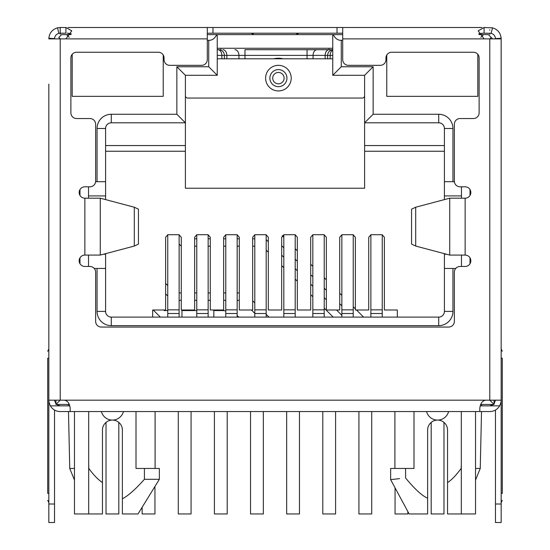 <?xml version="1.0" encoding="UTF-8"?>
<svg xmlns="http://www.w3.org/2000/svg" width="550" height="550" viewBox="0 0 550 550"><rect width="100%" height="100%" fill="white"/><g stroke="black" fill="none" stroke-linecap="round" stroke-linejoin="round"><path stroke-width="0.82" d="M399.513 478.631L390.644 479.627L409.131 513.968L427.625 513.968L427.625 498.217C421.898 495.674 414.556 488.922 405.584 477.957L405.584 468.449L390.644 468.449L390.644 479.627L391.579 479.518M394.907 411.551L394.907 468.449M413.992 411.551L413.992 468.449L405.584 468.449M427.625 513.968L427.625 430.045A9.955 9.955 0 0 1 437.58 420.083A9.955 9.955 0 0 1 447.542 430.045L447.542 513.968L461.306 513.968L461.306 411.551M88.694 411.551L88.694 513.968L102.458 513.968L102.458 430.045A9.955 9.955 0 0 1 112.42 420.083A9.955 9.955 0 0 1 122.375 430.045L122.375 513.968L138.022 513.968L159.356 479.297L144.416 479.297L144.416 468.449L136.008 468.449L136.008 411.551M159.356 479.297L159.356 468.449L144.416 468.449M123.434 411.551A11.378 11.378 0 0 1 101.399 411.551M122.375 498.781C128.067 495.887 135.417 489.397 144.416 479.297L141.721 482.295M136.393 487.816L135.953 488.242M102.458 482.591L102.458 482.591C98.017 479.566 93.473 474.849 88.832 468.449L88.694 468.449M74.47 468.449L69.747 468.449L68.482 411.551M88.694 464.901L88.832 468.449M342.705 40.301L341.275 40.301L341.282 66.756L373.147 66.756L373.147 114.269L438.721 114.269A14.224 14.224 0 0 1 452.946 128.494L452.946 181.692L454.396 181.692M342.705 34.609L333.238 34.609C335.287 38.596 337.968 40.494 341.275 40.301M488.359 34.609L492.628 38.878L488.359 34.609L479.029 34.609M152.673 317.103L152.673 309.994L165.619 309.994L165.619 237.242L167.86 234.706L179.018 234.706L181.266 237.242L181.266 309.994L194.631 309.994L194.631 237.242L196.873 234.706L208.038 234.706L210.279 237.242L210.279 309.994L223.651 309.994L223.651 237.242L225.892 234.706L237.057 234.706L239.298 237.242L239.298 309.994L252.67 309.994L252.67 237.242L254.911 234.706L266.076 234.706L268.317 237.242L268.317 309.994L281.683 309.994L281.683 237.242L283.924 234.706L295.089 234.706L297.33 237.242L297.33 309.994L310.702 309.994L310.702 237.242L312.943 234.706L324.108 234.706L326.349 237.242L326.349 309.994L339.721 309.994L339.721 237.242L341.962 234.706L353.127 234.706L355.369 237.242L355.369 309.994L368.734 309.994L368.734 237.242L370.982 234.706L382.14 234.706L384.381 237.242L384.381 309.994L397.327 309.994L397.327 317.103M483.498 34.609L480.783 37.324M501.167 84.15L501.167 38.878L489.782 38.878L491.205 37.455M480.652 404.442L494.051 404.442L489.782 400.173L485.719 400.173C482.391 400.709 480.432 403.391 479.827 408.217L479.827 411.551L60.218 411.551A11.378 11.378 0 0 1 50.359 405.859C49.005 402.449 48.496 400.551 48.833 400.173L48.833 84.15M494.051 404.442L494.051 400.173M48.833 504.006L54.526 504.006L54.526 522.5L48.833 522.5L48.833 400.173L60.218 400.173L55.949 404.442L69.348 404.442M185.391 95.776A2.276 2.276 0 0 0 187.667 98.051L362.333 98.051A2.276 2.276 0 0 0 364.609 95.776M105.593 145.558L185.391 145.558L185.391 151.25L105.593 151.25L185.391 151.25L185.391 188.231L364.609 188.231L364.609 145.558L444.407 145.558M444.407 199.602L444.407 128.494A5.692 5.692 0 0 0 438.721 122.801L364.609 122.801L364.609 145.558M444.407 151.25L364.609 151.25M185.391 145.558L185.391 122.801L111.279 122.801A5.692 5.692 0 0 0 105.593 128.494L105.593 181.692L97.054 181.692L97.054 128.494A14.224 14.224 0 0 1 111.279 114.269L176.853 114.269L176.853 66.756L185.391 75.295L185.391 122.801L176.853 114.269M176.853 66.756L208.718 66.756L217.25 75.295L185.391 75.295M88.522 186.808L88.522 198.192M88.522 255.083L88.522 266.468M95.604 181.692L97.054 181.692M105.593 199.602L105.593 181.692M105.593 268.455L97.054 268.455L97.054 311.417L105.593 311.417L105.593 253.674M97.054 268.455L94.27 268.455M105.593 311.417A5.692 5.692 0 0 0 111.279 317.103L438.721 317.103A5.692 5.692 0 0 0 444.407 311.417L444.407 268.455L452.946 268.455L452.946 311.417L444.407 311.417M444.407 253.674L444.407 268.455M455.73 268.455L452.946 268.455M461.478 266.468L461.478 255.083M461.478 198.192L461.478 186.808M444.407 181.692L452.946 181.692M373.147 66.756L364.609 75.295L364.609 122.801L373.147 114.269M364.609 75.295L332.75 75.295L341.282 66.756M217.25 75.295L217.25 34.609L333.238 34.609M217.25 48.269L332.75 48.269M208.718 66.756L208.725 40.301C212.046 40.501 214.727 38.603 216.762 34.609L207.295 34.609M217.25 34.609L216.762 34.609M208.725 40.301L207.295 40.301M70.971 34.609L61.641 34.609L58.795 37.455L60.218 38.878L65.904 38.878L71.796 30.834L65.904 27.5L60.218 27.5L60.218 33.193L65.904 33.193L65.904 27.5M58.795 37.455L61.641 34.609M55.949 400.173L55.949 404.442M69.218 37.324L66.502 34.609M72.188 54.312L72.194 96.346L163.226 96.346L163.226 54.993L163.226 96.346L72.194 96.346L72.194 54.312M163.226 57.943L163.226 54.993M386.774 54.986L386.774 96.346L477.806 96.346L386.774 96.346L386.774 57.943M477.812 54.312L477.806 96.346L477.806 54.312M332.75 75.295L332.75 34.609M448.601 411.551A11.378 11.378 0 0 1 426.566 411.551M447.542 482.591C451.516 480.054 456.053 475.337 461.168 468.449L461.306 464.901M475.53 480.074L480.253 468.449L475.53 468.449M74.47 411.551L74.47 513.968L88.694 513.968M475.53 411.551L475.53 513.968L461.306 513.968M254.801 238.782L252.67 238.782M239.298 238.782L237.167 238.782M225.782 238.782L223.651 238.782M210.279 238.782L208.147 238.782M196.769 238.782L194.631 238.782M181.266 246.18L179.128 244.131M194.631 246.18L196.769 246.18M208.147 246.18L210.279 246.18M223.651 246.18L225.782 246.18M237.167 246.18L239.298 246.18M252.67 246.18L254.801 246.18M333.176 317.103L324.218 308.144M312.833 296.766L310.702 294.628M297.33 281.256L295.199 279.125M283.821 267.747L281.683 265.609M268.317 252.244L266.179 250.106M266.179 239.649L268.317 241.78M281.683 255.152L283.821 257.283M295.199 268.668L297.33 270.799M310.702 284.171L312.833 286.303M324.218 297.681L326.349 299.819M336.524 309.994L341.853 315.322M282.157 235.682L283.821 237.339M295.199 248.717L297.33 250.855M310.702 264.22L312.833 266.358M324.218 277.736L326.349 279.868M339.721 293.239L341.853 295.371M353.231 306.756L355.369 308.887M356.469 309.994L363.584 317.103M341.853 305.834L339.721 303.703M326.349 290.331L324.218 288.193M312.833 276.815L310.702 274.684M297.33 261.312L295.199 259.181M283.821 247.803L281.683 245.664M160.353 317.103L153.244 309.994M213.833 317.103L213.833 310.558L221.231 310.558A27.026 27.026 0 0 1 225.782 310.949M237.167 315.755A27.026 27.026 0 0 1 238.865 317.103M196.769 310.558L181.974 310.558L181.974 317.103M167.75 310.558L164.271 310.558L163.701 309.994M252.67 300.781L254.801 302.913M266.179 314.291L268.991 317.103M239.298 292.923L237.167 292.923M225.782 292.923L223.651 292.923M210.279 292.923L208.147 292.923M196.769 292.923L194.631 292.923M181.266 292.923L179.128 292.923M165.619 283.422L167.75 285.56M167.75 296.017L165.619 293.886M179.128 300.321L181.266 300.321M194.631 300.321L196.769 300.321M208.147 300.321L210.279 300.321M223.651 300.321L225.782 300.321M237.167 300.321L239.298 300.321M254.801 313.369L251.419 309.994M286.949 78.141A8.532 8.532 0 0 0 278.417 69.602A8.532 8.532 0 0 0 269.878 78.141A8.532 8.532 0 0 0 278.417 86.673A8.532 8.532 0 0 0 286.949 78.141M291.218 78.141A12.801 12.801 0 0 1 278.417 90.942A12.801 12.801 0 0 1 265.609 78.141A12.801 12.801 0 0 1 278.417 65.333A12.801 12.801 0 0 1 291.218 78.141M332.75 58.795L217.25 58.795M106.019 422.414L106.019 513.968L118.821 513.968L118.821 422.414M178.276 411.551L178.276 513.968L191.077 513.968L191.077 411.551M250.532 411.551L250.532 513.968L263.333 513.968L263.333 411.551M322.795 411.551L322.795 513.968L335.596 513.968L335.596 411.551M395.051 487.816L395.051 513.968L407.853 513.968L407.853 511.589M443.981 422.414L443.981 513.968L431.179 513.968L431.179 422.414M371.724 411.551L371.724 513.968L358.923 513.968L358.923 411.551M299.468 411.551L299.468 513.968L286.667 513.968L286.667 411.551M227.205 411.551L227.205 513.968L214.404 513.968L214.404 411.551M154.949 486.461L154.949 513.968L142.147 513.968L142.147 507.265M217.25 49.693L217.841 49.693L217.25 49.693M218.673 49.693A5.692 5.692 -114.1 0 1 224.366 55.378A5.692 5.692 -114.1 0 0 218.673 49.693L217.841 49.693A5.692 4.022 -90 0 1 221.863 55.378L217.25 55.378M327.642 58.795L327.642 55.378A5.692 5.692 7.9 0 1 332.75 49.72L244.97 49.693L244.97 55.378L238.934 55.378A5.692 4.022 -90 0 0 234.912 49.693M332.75 50.057A5.692 4.022 90 0 0 330.144 55.378L327.642 55.378A5.692 5.692 7.9 0 1 332.75 49.72L307.038 49.693L307.038 55.378L244.97 55.378L244.97 58.795M222.839 49.693A5.692 4.022 90 0 1 226.861 55.378L224.366 55.378L224.366 58.795M272.724 78.141A5.692 5.692 0 0 0 278.417 83.827A5.692 5.692 0 0 0 284.103 78.141A5.692 5.692 0 0 0 278.417 72.449A5.692 5.692 0 0 0 272.724 78.141M283.14 58.795A19.917 19.917 0 0 0 273.687 58.795M278.417 83.827A5.692 5.692 0 0 1 272.724 78.141A5.692 5.692 0 0 1 278.417 72.449A5.692 5.692 0 0 1 284.103 78.141A5.692 5.692 0 0 1 278.417 83.827M225.782 234.712L225.782 317.103M237.167 317.103L237.167 234.706M382.25 317.103L382.25 234.706M370.872 234.712L370.872 317.103M353.231 317.103L353.231 234.706M341.853 234.712L341.853 317.103M324.218 317.103L324.218 234.706M312.833 234.712L312.833 317.103M295.199 317.103L295.199 234.706M283.821 234.712L283.821 317.103M266.179 317.103L266.179 234.706M254.801 234.712L254.801 317.103M196.769 234.712L196.769 317.103M208.147 317.103L208.147 234.706M167.75 234.712L167.75 317.103M179.128 317.103L179.128 234.706M342.705 27.5L207.295 27.5L207.295 59.648A5.692 5.692 0 0 1 201.603 65.333L169.744 65.333A5.692 5.692 0 0 1 164.051 59.648L164.051 57.943A5.692 5.692 0 0 0 158.359 52.25L76.574 52.25A5.692 5.692 0 0 0 70.881 57.943L70.881 112.846A5.692 5.692 0 0 0 76.574 118.532L89.946 118.532A5.692 5.692 0 0 1 95.631 124.224L95.631 181.122A5.692 5.692 0 0 1 89.946 186.808L84.858 186.808A5.692 5.692 0 0 0 79.166 192.5A5.692 5.692 0 0 0 84.858 198.192L100.265 198.192L134.303 207.219L138.449 209.186L138.449 244.09L134.303 246.056L100.265 255.083L84.858 255.083A5.692 5.692 0 0 0 79.166 260.776A5.692 5.692 0 0 0 84.858 266.468L89.946 266.468A5.692 5.692 0 0 1 95.631 272.154L95.631 321.372A5.692 5.692 0 0 0 101.324 327.058L448.676 327.058A5.692 5.692 0 0 0 454.369 321.372L454.369 272.154A5.692 5.692 0 0 1 460.054 266.468L465.142 266.468A5.692 5.692 0 0 0 470.834 260.776A5.692 5.692 0 0 0 465.142 255.083L449.735 255.083L415.697 246.056L411.551 244.09L411.551 209.186L415.697 207.219L449.735 198.192L465.142 198.192A5.692 5.692 0 0 0 470.834 192.5A5.692 5.692 0 0 0 465.142 186.808L460.054 186.808A5.692 5.692 0 0 1 454.369 181.122L454.369 124.224A5.692 5.692 0 0 1 460.054 118.532L473.426 118.532A5.692 5.692 0 0 0 479.119 112.846L479.119 57.943A5.692 5.692 0 0 0 473.426 52.25L391.641 52.25A5.692 5.692 0 0 0 385.949 57.943L385.949 59.648A5.692 5.692 0 0 1 380.256 65.333L348.397 65.333A5.692 5.692 0 0 1 342.705 59.648L342.705 27.5L481.965 27.5M479.841 34.609L481.752 33.199M251.302 33.193L253.653 34.609M296.347 34.609L298.698 33.193M501.167 122.595L501.167 85.821M501.167 50.256L501.146 49.871M48.833 85.821L48.833 122.595M68.241 33.199L70.159 34.609M71.273 33.804L67.258 33.193M501.174 358.229L502.301 358.229L502.301 493.371M48.826 493.357L47.699 493.357L47.699 358.229L48.833 358.229M70.173 408.217L70.173 411.551L70.173 408.217C69.568 403.391 67.609 400.709 64.281 400.173L60.218 400.173L60.218 38.878L48.854 38.878L48.854 38.266L54.532 38.576C54.835 35.881 56.279 34.141 58.871 33.351L60.218 33.193L60.218 34.402M54.526 400.366L55.949 403.934M56.451 404.442L60.218 405.859L50.359 405.859M69.836 405.859L60.218 405.859M54.526 504.006L54.526 410.025M480.164 405.859L489.782 405.859L493.549 404.442M494.051 403.934L495.474 400.173M495.474 410.025L495.474 522.5L501.167 522.5L501.167 400.551M479.827 411.551L489.782 411.551A11.378 11.378 0 0 0 499.641 405.859L489.782 405.859M484.096 27.5L484.096 33.193L491.129 33.351L492.511 27.83L484.096 27.5L478.204 30.834L484.096 38.878L489.782 38.878L489.782 400.173L501.167 400.173C501.497 400.599 500.988 402.497 499.641 405.859M492.511 27.83C497.668 29.418 500.548 32.904 501.146 38.266L501.167 400.173M483.422 33.193L478.727 33.804M207.295 33.193L342.705 33.193M68.035 27.5L207.295 27.5M60.218 28.084L60.218 32.017M58.871 33.351L57.489 27.83C52.333 29.418 49.452 32.904 48.854 38.266M57.489 27.83L60.218 27.5M69.623 34.609L69.823 33.791M253.117 34.609L253.316 33.791M296.684 33.791L296.89 34.609M480.178 33.791L480.377 34.609M491.129 33.351C493.721 34.141 495.165 35.881 495.467 38.576L495.474 38.878M489.782 33.193L489.782 34.402M452.946 128.494L444.407 128.494A5.692 5.692 0 0 0 438.721 122.801L438.721 114.269M111.279 114.269L111.279 122.801A5.692 5.692 0 0 0 105.593 128.494L97.054 128.494M79.984 263.718L79.984 257.833M79.984 195.442L79.984 189.558M103.483 254.231L105.593 254.231M105.593 195.917L88.522 195.917M97.054 311.417A14.224 14.224 0 0 0 111.279 325.641L111.279 317.103M438.721 317.103L438.721 325.641L111.279 325.641M438.721 325.641A14.224 14.224 0 0 0 452.946 311.417M444.407 254.231L446.518 254.231M461.478 195.917L444.407 195.917M470.016 189.558L470.016 195.442M470.016 257.833L470.016 263.718M220.949 48.269L220.949 49.693M329.051 49.693L329.051 48.269M238.934 58.795L238.934 55.378L226.861 55.378L226.861 58.795M317.096 49.693A5.692 4.022 90 0 0 313.074 55.378L307.038 55.378L307.038 58.795M327.642 55.378L313.074 55.378L313.074 58.795M325.146 58.795L325.146 55.378A5.692 4.022 -90 0 1 329.168 49.693M332.75 55.378L330.144 55.378L330.144 58.795M221.863 58.795L221.863 55.378L224.366 55.378M225.782 309.849L237.167 309.849M237.167 313.514L225.782 313.514M370.872 309.849L382.25 309.849M382.25 313.514L370.872 313.514M341.853 309.849L353.231 309.849M353.231 313.514L341.853 313.514M312.833 309.849L324.218 309.849M324.218 313.514L312.833 313.514M295.199 313.514L283.821 313.514M283.821 309.849L295.199 309.849M266.179 313.514L254.801 313.514M254.801 309.849L266.179 309.849M196.769 309.849L208.147 309.849M208.147 313.514L196.769 313.514M167.75 309.849L179.128 309.849M179.128 313.514L167.75 313.514M415.697 207.219L415.697 246.056M449.735 255.083L449.735 198.192M465.142 198.192L465.142 255.083M134.303 246.056L134.303 207.219M100.265 198.192L100.265 255.083M84.858 255.083L84.858 198.192M501.167 493.357L502.301 493.357M64.281 400.173L485.719 400.173M495.474 504.006L501.167 504.006M207.295 38.878L65.904 38.878M484.096 38.878L342.705 38.878M337.019 33.193L337.019 27.5M212.981 27.5L212.981 33.193M501.146 38.266L495.467 38.576M155.093 411.551L155.093 468.449M74.47 480.074L69.747 468.449M68.358 405.859L68.324 404.442M480.253 468.449L481.518 411.551M481.642 405.859L481.676 404.442M501.167 348.982L502.301 351.257M501.167 502.604L502.301 500.321M48.833 502.604L47.699 500.321M48.833 348.982L47.699 351.257M489.782 29.762L489.782 30.209"/></g></svg>
